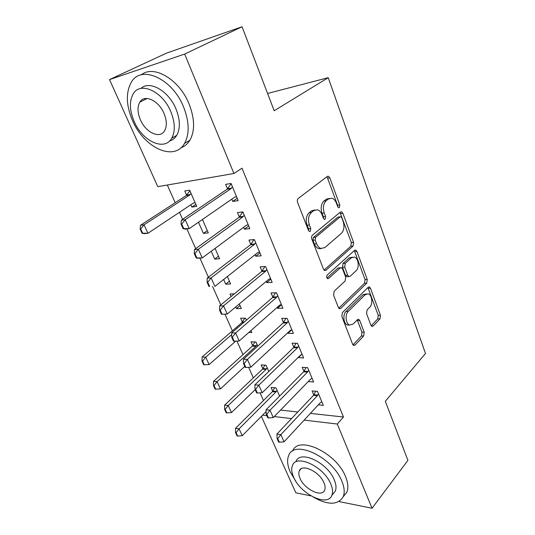 <?xml version="1.0" encoding="UTF-8"?>
<svg xmlns="http://www.w3.org/2000/svg" width="535" height="535" viewBox="0 0 535 535"><rect width="100%" height="100%" fill="white"/><g stroke="black" fill="none" stroke-linecap="round" stroke-linejoin="round"><path stroke-width="0.8" d="M339.397 207.58L339.792 204.958L329.807 177.854L328.356 176.229L327.306 176.436L298.242 198.445C297.279 199.381 297.065 200.699 297.594 202.397L308.474 230.451L309.451 231.521L310.327 231.341L310.761 228.592L309.384 225.014C307.745 219.678 308.407 215.505 311.377 212.489L313.804 210.563L317.556 209.794C319.502 210.456 321 212.114 322.063 214.776L323.401 218.307L324.364 219.377L325.173 219.203L325.588 216.521L324.257 212.997C322.685 207.761 323.321 203.688 326.163 200.785L328.49 198.94L331.967 198.217C333.887 198.853 335.365 200.511 336.408 203.193L337.692 206.671L338.642 207.74L339.397 207.58M337.725 206.744L337.572 205.226L327.58 178.188L326.718 176.884M308.601 230.725L308.521 228.806L307.137 225.235L309.384 225.014M323.474 218.487L323.354 216.762L322.03 213.251L324.257 212.997M145.119 99.49L145.192 98.547M370.915 325.22L371.952 326.424L373.136 326.069L379.944 318.934L380.438 315.282L370.474 288.231L369.371 286.947L368.24 287.255L342.407 312.567L341.838 316.432L352.645 344.293L353.688 345.483L354.993 345.102L363.666 336.007L364.195 332.235L359.761 320.552L358.684 319.315L357.447 319.662L353.1 324.07L349.676 325.026C345.757 323.949 344.761 314.513 348.245 311.437L365.191 294.711L368.261 293.862C372.059 294.852 373.129 304.107 369.812 307.13L367.084 309.892L366.569 313.617L370.915 325.22M310.414 413.374L343.463 417.019L241.987 168.171L233.935 173.5L157.798 186.668L109.514 79.601L184.669 54.068L233.935 173.5M343.463 417.019L337.297 424.041L372.039 508.25L338.963 501.549M109.514 79.601L166.425 53.166L242.061 26.75L274.188 110.752L328.236 77.682L425.486 353.461L385.32 401.297L407.911 460.361L372.039 508.25M242.061 26.75L184.669 54.068M353.033 246.087L353.582 242.375L342.868 213.298L341.531 211.793L340.454 212.027L312.447 235.153C311.524 236.122 311.316 237.433 311.825 239.078L323.481 269.125L324.745 270.536L326.022 270.235L353.033 246.087L350.82 246.254L351.368 242.549L339.966 212.435M356.925 251.45L367.251 279.484L366.729 283.169L340.782 308.367L339.484 308.708L338.341 307.411L333.572 295.139L334.154 291.254L345.129 280.982L345.69 277.183L342.607 269.038L341.39 267.661L340.186 267.955L328.59 278.494L327.694 278.715C326.484 277.732 326.337 276.501 327.246 275.017L354.605 250.326L355.708 250.052L356.925 251.45L354.712 251.597L365.044 279.564L367.251 279.484M328.236 77.682L267.58 93.471M308.234 381.575L313.59 381.977L307.638 367.659L302.221 367.338L303.933 371.437M268.804 371.451L266.076 365.191L261.154 364.903L262.839 368.742M287.75 332.777L287.977 333.312L293.401 333.425L287.141 318.378L281.718 318.358L283.483 322.572M246.414 320.171L245.558 318.205L240.636 318.185L242.375 322.137M250.962 330.583L251.818 332.543L248.822 332.476M266.249 281.403L266.738 282.574L272.168 282.366L265.581 266.53L260.157 266.838L261.969 271.171M223.643 279.484L225.683 284.132L229.388 281.176M227.368 276.548L230.598 283.945L225.683 284.132M243.599 227.295L244.381 229.167L249.812 228.605L242.87 211.913L237.446 212.589L239.312 217.049M198.498 222.226L203.407 233.407L207.312 230.632M202.451 219.484L208.302 232.899L203.407 233.407M280.574 410.077L297.794 411.977M167.315 185.023L175.206 202.718M179.486 212.308L182.616 219.33M186.896 228.913L195.703 248.661M199.909 258.091L208.423 277.177M212.569 286.466L220.801 304.923M224.907 314.119L232.377 330.864M236.931 341.076L242.984 354.645M248.641 367.318L253.343 377.864M260.037 392.871L263.454 400.534M190.828 204.765L191.844 207.078L196.733 206.403L189.651 190.172L184.769 190.962L186.628 195.201M231.815 199.14L232.758 201.394L238.182 200.638L231.053 183.492L225.636 184.368L227.529 188.895M211.245 251.256L214.682 259.08L218.487 256.212M215.077 248.414L219.591 258.739L214.682 259.08M255.075 254.707L255.71 256.218L261.133 255.837L254.372 239.58L248.949 240.068L250.788 244.468M234.31 293.869L230.01 293.976L231.107 296.49M235.708 306.956L236.416 308.575L240.028 305.545M239.326 303.927L241.332 308.534L236.416 308.575M277.137 307.418L277.491 308.26L282.921 308.22L276.501 292.785L271.071 292.926L272.863 297.199M257.756 346.145L255.937 341.979L251.015 341.818L252.727 345.717M298.102 357.5L303.619 358.002L297.52 343.33L292.097 343.156L293.835 347.309M279.578 396.107L275.973 387.862L271.051 387.447L272.716 391.239M318.292 404.861L323.314 405.363L317.509 391.399L312.099 390.938L313.791 394.984M262.545 415.167L266.851 415.675M274.288 416.558L291.535 418.611M304.174 420.109L337.297 424.041M311.002 495.885L295.862 492.815L261.374 416.35M191.844 207.078L195.857 204.397M232.758 201.394L237.206 198.298M244.381 229.167L248.708 225.951M255.71 256.218L259.91 252.894M266.738 282.574L270.824 279.143M277.491 308.26L281.47 304.736M287.977 333.312L291.816 329.721M298.202 357.734L301.339 354.651M329.353 198.405L326.263 199.227L328.49 198.94M322.03 213.251C320.452 208.021 321.087 203.962 323.936 201.06L326.263 199.227M314.841 209.941L311.571 210.823L313.804 210.563M307.137 225.235C305.498 219.918 306.167 215.752 309.136 212.743L311.571 210.823M324.07 270.088L350.82 246.254M341.805 217.778L340.875 216.728L340.113 216.902L315.617 237.293L315.189 240.028L316.626 243.753C317.636 246.247 319.054 247.819 320.873 248.461L324.832 247.578L341.337 233.4C344.038 230.451 344.64 226.452 343.136 221.396L341.805 217.778M340.267 216.795L337.886 217.136L340.113 216.902M321.241 248.561L318.633 248.628C316.814 247.986 315.396 246.421 314.379 243.927L312.942 240.215L313.376 237.486L337.886 217.136M338.762 308.173L364.522 283.242L365.044 279.564M340.568 267.701L337.959 268.068L326.959 278.033M356.143 270.677C359.667 267.734 358.417 258.037 354.371 257.047L351.355 257.796L345.242 263.354L344.687 267.139L347.75 275.264L348.934 276.615L350.124 276.314L356.143 270.677M352.284 257.174L349.134 257.937L351.355 257.796M347.496 276.675L346.713 276.709L345.53 275.358L342.46 267.253L343.022 263.474L349.134 257.937M354.712 251.597L354.197 250.694M366.408 293.902L362.984 294.758L365.191 294.711M349.522 324.972L347.449 325.006C343.53 323.929 342.534 314.513 346.018 311.444L362.984 294.758M352.939 344.854L361.453 335.953L361.981 332.195L357.206 319.903M371.196 325.775L377.743 318.927L378.245 315.282L367.899 287.589M189.918 190.794L186.207 195.576L140.538 225.248L144.035 224.814L147.968 233.26L193.269 203.139L195.094 202.651M142.684 233.2L147.968 233.26L144.47 233.648L142.103 233.267L142.684 233.2L140.705 228.973L140.123 229.047L142.103 233.267M191.069 193.423L189.724 195.028L144.035 224.814L140.705 228.973M140.123 229.047L140.538 225.248M181.726 224.111L181.077 224.185L183.077 228.652L183.732 228.579L181.726 224.111L185.23 219.711L181.332 220.193L227.161 189.223L231.173 183.786M236.53 196.673L234.631 197.188L189.209 228.659L185.23 219.711L231.06 188.621L232.451 186.869M183.732 228.579L189.209 228.659L185.311 229.094L183.077 228.652M181.332 220.193L181.077 224.185M194.914 253.577L194.265 253.623L196.211 257.97L196.86 257.923L194.914 253.577L198.365 249.23L194.459 249.557L238.951 217.384L242.823 211.92M248.18 224.693L246.334 225.268L202.237 257.923L198.365 249.23L242.857 216.922L244.214 215.144M196.86 257.923L202.237 257.923L198.325 258.211L196.211 257.97M194.459 249.557L194.265 253.623M207.734 282.219L207.085 282.246L208.978 286.472L209.626 286.446L207.734 282.219L211.131 277.926L207.219 278.113L250.44 244.809L253.971 239.62M259.528 251.978L257.736 252.607L214.896 286.379L211.131 277.926L254.346 244.482L255.663 242.676M209.626 286.446L208.978 286.472M207.219 278.113L207.085 282.246M132.566 120.669C144.009 147.834 174.33 161.965 184.555 143.34C189.684 133.877 189.337 121.712 183.518 106.839C172.297 78.431 141.066 64.521 131.343 82.203C125.651 92.501 126.059 105.321 132.566 120.669M180.897 147.8C184.635 146.463 187.631 143.935 189.892 140.224C195.068 130.774 194.78 118.656 189.036 103.864C179.379 79.508 153.746 64.381 141.34 74.826M140.906 88.456C149.599 80.036 168.699 90.89 175.948 108.893C180.208 119.653 180.469 128.474 176.724 135.362C174.952 138.264 172.551 140.143 169.528 140.999M134.185 121.532C142.497 141.3 164.466 151.539 171.708 138.224C175.426 131.322 175.126 122.462 170.812 111.654C162.6 91.231 140.157 81.106 133.182 93.946C129.176 101.282 129.51 110.477 134.185 121.532M164.031 113.487C158.721 100.399 144.316 93.866 139.795 102.192C137.254 106.866 137.462 112.751 140.431 119.847C145.781 132.66 159.985 139.24 164.619 130.714C167.047 126.22 166.846 120.482 164.031 113.487M313.403 497.182C328.089 505.341 338.02 505.194 343.202 496.747C344.874 492.641 344.433 487.479 341.878 481.266C332.549 457.004 294.069 439.202 288.726 455.432C286.847 459.859 287.362 465.37 290.264 471.97L295.788 481.199M343.457 496.426L346.84 492.167C348.526 488.047 348.104 482.891 345.583 476.698C336.408 452.63 298.249 435.022 292.645 451.032M296.056 461.411C299.974 449.674 327.574 462.548 334.288 479.895C336.161 484.409 336.488 488.161 335.264 491.15L332.77 494.233M293.641 477.207C300.402 493.986 327.56 507.367 331.854 495.37C333.064 492.387 332.73 488.629 330.837 484.101C324.049 466.707 296.383 453.68 292.511 465.396C291.194 468.546 291.568 472.479 293.641 477.207M323.996 482.837C319.622 471.696 301.86 463.263 299.319 470.847C298.476 472.853 298.717 475.368 300.035 478.397C304.395 489.271 321.943 497.858 324.665 490.16C325.461 488.214 325.233 485.773 323.996 482.837M220.206 310.073L219.551 310.079L221.39 314.192L222.045 314.185L220.206 310.073L223.55 305.839L219.631 305.88L261.628 271.526L264.878 266.57M270.583 278.554L268.837 279.243L227.214 314.058L223.55 305.839L265.534 271.325L266.811 269.493M222.045 314.185L227.214 314.058M219.631 305.88L219.551 310.079M320.993 248.494L320.652 248.735M232.337 337.177L231.682 337.164L233.474 341.163L234.129 341.183L232.337 337.177L235.634 332.991L231.702 332.904L272.529 297.56L275.532 292.812M281.35 304.455L279.658 305.197L239.198 340.989L235.634 332.991L276.441 297.48L277.678 295.628M234.129 341.183L239.198 340.989M231.702 332.904L231.682 337.164M244.809 318.205L242.001 322.545L202.136 356.985L205.687 357.173L209.138 364.582L235.768 341.123M201.996 361.071L203.735 364.776L204.323 364.81L202.591 361.105L201.996 361.071L202.136 356.985M231.695 334.602L205.687 357.173L202.591 361.105M209.138 364.582L204.323 364.81M244.141 363.559L243.485 363.519L245.231 367.411L245.886 367.451L244.141 363.559L247.391 359.413L243.458 359.206L283.155 322.933L285.944 318.372M291.856 329.707L290.197 330.49L250.861 367.204L247.391 359.413L287.068 322.973L288.271 321.1M245.886 367.451L250.861 367.204M243.458 359.206L243.485 363.519M254.988 341.952L252.366 346.132L213.532 381.361L217.09 381.656L220.453 388.878L244.776 366.395M213.438 385.494L215.13 389.106L215.725 389.159L214.033 385.548L213.438 385.494L213.532 381.361M257.054 344.54L255.911 346.265L217.09 381.656L214.033 385.548M220.453 388.878L215.725 389.159M255.636 389.239L254.981 389.179L256.68 392.971L257.335 393.031L255.636 389.239L258.84 385.146L254.907 384.819L293.521 347.676L296.116 343.283M302.094 354.33L300.483 355.16L262.217 392.73L258.84 385.146L297.427 347.824L298.604 345.938M257.335 393.031L262.217 392.73M254.907 384.819L254.981 389.179M264.939 365.124L262.491 369.17L224.653 405.135L228.211 405.53L231.494 412.579L255.182 389.634M224.6 409.308L226.251 412.833L226.847 412.9L225.195 409.375L224.6 409.308L224.653 405.135M267.152 367.652L266.035 369.397L228.211 405.53L225.195 409.375M231.494 412.579L226.847 412.9M266.831 414.25L266.176 414.177L267.834 417.868L268.49 417.949L266.831 414.25L269.994 410.205L266.055 409.763L303.633 371.812L306.053 367.565M312.079 378.345L310.514 379.221L273.285 417.601L269.994 410.205L307.531 372.066L308.675 370.16M268.49 417.949L273.285 417.601M266.055 409.763L266.176 414.177M274.676 387.755L272.375 391.667L235.5 428.328L239.058 428.823L242.261 435.697L266.109 411.555M235.487 432.541L237.099 435.978L237.694 436.065L236.082 432.628L235.487 432.541L235.5 428.328M277.01 390.229L275.92 391.988L239.058 428.823L236.082 432.628M242.261 435.697L237.694 436.065M277.739 438.626L277.083 438.533L278.695 442.131L279.35 442.224L277.739 438.626L280.855 434.621L276.923 434.079L313.49 395.365L315.764 391.252M321.823 401.785L320.298 402.694L284.065 441.823L280.855 434.621L317.389 395.713L318.499 393.793M279.35 442.224L284.065 441.823M276.923 434.079L277.083 438.533M337.572 205.226L339.792 204.958M308.521 228.806L310.761 228.592M323.354 216.762L325.588 216.521M323.936 201.06L326.163 200.785M309.136 212.743L311.377 212.489M327.58 178.188L329.807 177.854M324.33 270.315L326.022 270.235M340.648 213.545L342.868 213.298M351.368 242.549L353.582 242.375M313.376 237.486L315.617 237.293M312.942 240.215L315.189 240.028M314.379 243.927L316.626 243.753M364.522 283.242L366.729 283.169M338.956 308.381L340.782 308.367M337.959 268.068L340.186 267.955M327.387 278.548L328.59 278.494M343.022 263.474L345.242 263.354M342.46 267.253L344.687 267.139M345.53 275.358L347.75 275.264M346.018 311.444L348.245 311.437M357.54 320.539L359.761 320.552M361.981 332.195L364.195 332.235M361.453 335.953L363.666 336.007M353.08 345.042L354.993 345.102M368.274 288.291L370.474 288.231M378.245 315.282L380.438 315.282M377.743 318.927L379.944 318.934M371.41 326.049L373.136 326.069M186.207 195.576L189.724 195.028M186.748 195.061L190.259 194.513M231.601 188.079L227.696 188.688M231.06 188.621L227.161 189.223M243.385 216.374L239.479 216.835M242.857 216.922L238.951 217.384M254.854 243.92L250.948 244.248M254.346 244.482L250.44 244.809M266.029 270.75L262.123 270.951M265.534 271.325L261.628 271.526M276.923 296.892L273.01 296.978M276.441 297.48L272.529 297.56M242.001 322.545L243.646 322.565M242.475 321.983L244.294 322.003M287.536 322.378L283.624 322.344M287.068 322.973L283.155 322.933M252.366 346.132L255.911 346.265M252.828 345.563L256.372 345.697M297.881 347.222L293.976 347.081M297.427 347.824L293.521 347.676M262.491 369.17L266.035 369.397M262.939 368.588L266.483 368.816M307.973 371.457L304.074 371.21M307.531 372.066L303.633 371.812M272.375 391.667L275.92 391.988M272.81 391.085L276.354 391.399M317.817 395.097L313.925 394.75M317.389 395.713L313.49 395.365M327.4 176.376L328.356 176.229M340.661 211.887L341.531 211.793M318.633 248.628L320.873 248.461M346.713 276.709L348.934 276.615M354.926 250.112L355.708 250.052M347.449 325.006L349.676 325.026M357.989 319.308L358.684 319.315M368.675 286.967L369.371 286.947M184.555 143.34L189.892 140.224M176.724 135.362L171.708 138.224M147.152 98.46L139.795 102.192M343.202 496.747L346.84 492.167M335.264 491.15L331.854 495.37M301.105 468.8L299.319 470.847"/></g></svg>
